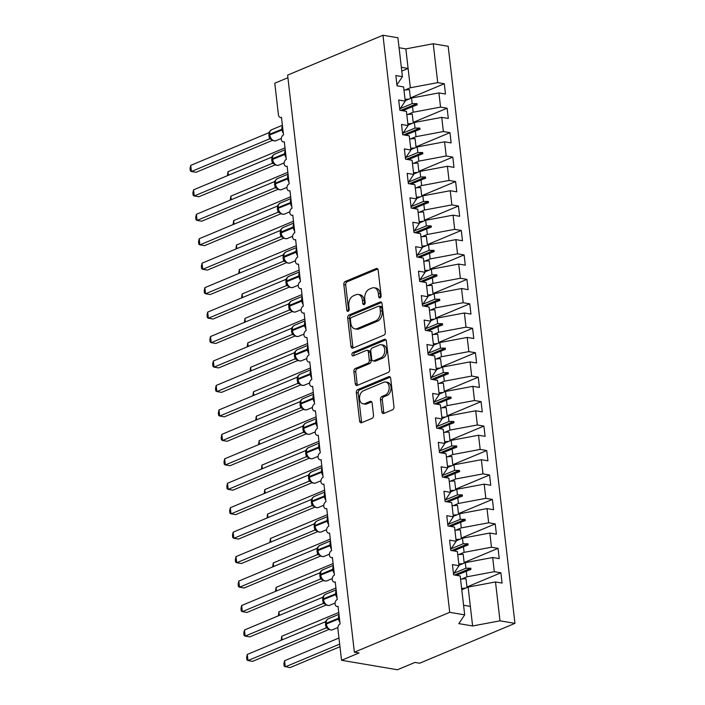 <?xml version="1.0" encoding="UTF-8"?>
<svg xmlns="http://www.w3.org/2000/svg" width="705" height="705" viewBox="0 0 705 705"><rect width="100%" height="100%" fill="white"/><g stroke="black" fill="none" stroke-linecap="round" stroke-linejoin="round"><path stroke-width="1.06" d="M380.118 297.915A1.771 1.199 -80.4 0 0 381.123 295.739L378.171 270.235A2.52 1.71 -80.4 0 0 376.875 268.464A2.52 1.71 -80.4 0 0 376.179 268.552L345.265 281.471A2.52 1.71 -80.4 0 0 343.829 284.591L346.781 310.094A1.771 1.199 -80.4 0 0 347.68 311.337A1.771 1.199 -80.4 0 0 348.173 311.275A1.771 1.199 -80.4 0 0 349.178 309.09L348.799 305.785A8.081 5.481 -80.4 0 1 353.408 295.809L355.981 294.734A8.081 5.481 -80.4 0 1 358.219 294.452A8.081 5.481 -80.4 0 1 362.37 300.118L362.749 303.414A1.771 1.199 -80.4 0 0 363.657 304.657A1.771 1.199 -80.4 0 0 364.141 304.595A1.771 1.199 -80.4 0 0 365.155 302.41L364.767 299.114A8.081 5.481 -80.4 0 1 369.376 289.138L371.949 288.054A8.081 5.481 -80.4 0 1 374.188 287.772A8.081 5.481 -80.4 0 1 378.338 293.439L378.717 296.743A1.771 1.199 -80.4 0 0 379.625 297.977A1.771 1.199 -80.4 0 0 380.118 297.915M381.854 411.746A2.52 1.71 -80.4 0 0 383.15 413.518A2.52 1.71 -80.4 0 0 383.846 413.43L392.518 409.799A2.52 1.71 -80.4 0 0 393.963 406.679L390.685 378.365A2.52 1.71 -80.4 0 0 389.389 376.593A2.52 1.71 -80.4 0 0 388.684 376.681L357.779 389.601A2.52 1.71 -80.4 0 0 356.333 392.72L359.612 421.044A2.52 1.71 -80.4 0 0 360.907 422.815A2.52 1.71 -80.4 0 0 361.612 422.727L372.081 418.347A2.52 1.71 -80.4 0 0 373.527 415.227L372.125 403.101A2.52 1.71 -80.4 0 0 370.821 401.339A2.52 1.71 -80.4 0 0 370.125 401.427L364.934 403.595A6.75 4.583 -80.4 0 1 363.066 403.833A6.75 4.583 -80.4 0 1 359.541 397.761A6.75 4.583 -80.4 0 1 363.445 390.755L383.793 382.251A6.75 4.583 -80.4 0 1 385.67 382.013A6.75 4.583 -80.4 0 1 389.186 388.076A6.75 4.583 -80.4 0 1 385.282 395.091L381.89 396.51A2.52 1.71 -80.4 0 0 380.453 399.62L381.854 411.746L383.714 412.064A2.52 1.71 -80.4 0 0 384.172 413.289M396.924 84.873L402.414 76.66L397.92 37.779L382.965 35.25L287.614 75.109L354.377 652.187L359.039 652.971L341.546 660.285L337.889 628.745A3.86 2.617 99.6 0 1 340.092 623.978L338.056 606.37A3.86 2.617 -80.4 0 1 336.99 606.511A3.86 2.617 -80.4 0 1 335.042 604.044A3.86 2.617 99.6 0 1 337.263 599.523L335.227 581.925A3.86 2.617 -80.4 0 1 334.161 582.057A3.86 2.617 -80.4 0 1 332.214 579.589A3.86 2.617 99.6 0 1 334.434 575.077L332.399 557.47A3.86 2.617 -80.4 0 1 331.332 557.602A3.86 2.617 -80.4 0 1 329.385 555.143A3.86 2.617 99.6 0 1 331.606 550.623L329.57 533.015A3.86 2.617 -80.4 0 1 328.504 533.147A3.86 2.617 -80.4 0 1 326.556 530.689A3.86 2.617 99.6 0 1 328.777 526.168L326.741 508.561A3.86 2.617 -80.4 0 1 325.675 508.702A3.86 2.617 -80.4 0 1 323.727 506.234A3.86 2.617 99.6 0 1 325.948 501.713L323.912 484.115A3.86 2.617 -80.4 0 1 322.846 484.247A3.86 2.617 -80.4 0 1 320.898 481.779A3.86 2.617 99.6 0 1 323.119 477.267L321.083 459.66A3.86 2.617 -80.4 0 1 320.008 459.792A3.86 2.617 -80.4 0 1 318.07 457.334A3.86 2.617 99.6 0 1 320.29 452.813L318.255 435.205A3.86 2.617 -80.4 0 1 317.18 435.346A3.86 2.617 -80.4 0 1 315.241 432.879A3.86 2.617 99.6 0 1 317.462 428.358L315.426 410.751A3.86 2.617 -80.4 0 1 314.351 410.892A3.86 2.617 -80.4 0 1 312.403 408.424A3.86 2.617 99.6 0 1 314.633 403.912L312.597 386.305A3.86 2.617 -80.4 0 1 311.522 386.437A3.86 2.617 -80.4 0 1 309.574 383.969A3.86 2.617 99.6 0 1 311.804 379.457L309.759 361.85A3.86 2.617 -80.4 0 1 308.693 361.982A3.86 2.617 -80.4 0 1 306.745 359.524A3.86 2.617 99.6 0 1 308.975 355.003L306.931 337.395A3.86 2.617 -80.4 0 1 305.864 337.536A3.86 2.617 -80.4 0 1 303.917 335.069A3.86 2.617 99.6 0 1 306.146 330.548L304.102 312.941A3.86 2.617 -80.4 0 1 303.035 313.082A3.86 2.617 -80.4 0 1 301.088 310.614A3.86 2.617 99.6 0 1 303.309 306.102L301.273 288.495A3.86 2.617 -80.4 0 1 300.207 288.627A3.86 2.617 -80.4 0 1 298.259 286.16A3.86 2.617 99.6 0 1 300.48 281.648L298.444 264.04A3.86 2.617 -80.4 0 1 297.378 264.172A3.86 2.617 -80.4 0 1 295.43 261.714A3.86 2.617 99.6 0 1 297.651 257.193L295.615 239.585A3.86 2.617 -80.4 0 1 294.549 239.726A3.86 2.617 -80.4 0 1 292.601 237.259A3.86 2.617 99.6 0 1 294.822 232.738L292.786 215.14A3.86 2.617 -80.4 0 1 291.72 215.272A3.86 2.617 -80.4 0 1 289.773 212.804A3.86 2.617 99.6 0 1 291.993 208.292L289.958 190.685A3.86 2.617 -80.4 0 1 288.891 190.817A3.86 2.617 -80.4 0 1 286.944 188.358A3.86 2.617 99.6 0 1 289.165 183.838L287.129 166.23A3.86 2.617 -80.4 0 1 286.063 166.362A3.86 2.617 -80.4 0 1 284.115 163.904A3.86 2.617 99.6 0 1 286.336 159.383L284.3 141.775A3.86 2.617 -80.4 0 1 283.234 141.916A3.86 2.617 -80.4 0 1 281.286 139.449A3.86 2.617 99.6 0 1 283.507 134.928L281.471 117.33A3.86 2.617 -80.4 0 1 280.405 117.462A3.86 2.617 -80.4 0 1 278.422 114.756L274.774 83.208L287.913 77.717M382.965 35.25L449.728 612.328L354.377 652.187M383.881 335.157A2.52 1.71 -80.4 0 0 385.327 332.037L382.048 303.714A2.52 1.71 -80.4 0 0 380.753 301.943A2.52 1.71 -80.4 0 0 380.048 302.031L349.142 314.959A2.52 1.71 -80.4 0 0 347.697 318.078L350.975 346.393A2.52 1.71 -80.4 0 0 352.271 348.164A2.52 1.71 -80.4 0 0 352.976 348.076L383.881 335.157M386.366 341.035L389.645 369.358A2.52 1.71 -80.4 0 1 388.199 372.478L357.294 385.397A2.52 1.71 -80.4 0 1 356.589 385.494A2.52 1.71 -80.4 0 1 355.294 383.723L353.892 371.597A2.52 1.71 -80.4 0 1 355.329 368.477L367.869 363.242A2.52 1.71 -80.4 0 0 369.305 360.123L368.38 352.077A2.52 1.71 -80.4 0 0 367.085 350.306A2.52 1.71 -80.4 0 0 366.38 350.403L353.328 355.858A1.771 1.199 -80.4 0 1 352.844 355.919A1.771 1.199 -80.4 0 1 351.918 354.333A1.771 1.199 -80.4 0 1 352.941 352.491L384.366 339.361A2.52 1.71 -80.4 0 1 385.071 339.272A2.52 1.71 -80.4 0 1 386.366 341.035M449.728 612.328L464.683 614.857L460.189 575.976L453.615 574.866L452.434 564.599L458.999 565.71L453.509 573.923M466.957 586.974L500.885 572.795L494.311 571.684L492.672 557.505L465.291 562.625L458.946 565.278M461.537 579.061L466.93 576.813L494.311 571.684M458.999 565.71L457.36 551.522L450.786 550.411L449.605 540.145L456.17 541.255L450.68 549.468M464.128 562.528L498.047 548.34L491.482 547.23L489.843 533.05L462.462 538.179L456.117 540.823M458.708 554.615L464.101 552.359L491.482 547.23M456.17 541.255L454.531 527.076L447.957 525.965L446.776 515.69L453.341 516.8L447.851 525.022M461.299 538.074L495.218 523.894L488.653 522.784L487.014 508.596L459.634 513.725L453.289 516.377M455.879 530.16L461.273 527.904L488.653 522.784M453.341 516.8L451.702 502.621L445.128 501.511L443.947 491.235L450.513 492.354L445.022 500.568M458.47 513.619L492.39 499.44L485.824 498.329L484.185 484.141L456.805 489.27L450.46 491.923M453.051 505.705L458.444 503.458L485.824 498.329M450.513 492.354L448.873 478.166L442.299 477.056L441.11 466.789L447.684 467.9L442.194 476.113M455.641 489.164L489.561 474.985L482.996 473.875L481.356 459.695L453.976 464.815L447.631 467.468M450.222 481.259L455.615 479.003L482.996 473.875M447.684 467.9L446.045 453.72L439.471 452.601L438.281 442.335L444.855 443.445L439.365 451.658M452.813 464.718L486.732 450.539L480.167 449.42L478.528 435.241L451.138 440.369L444.802 443.013M447.393 456.805L452.786 454.549L480.167 449.42M444.855 443.445L443.216 429.266L436.642 428.155L435.452 417.88L442.026 418.99L436.536 427.212M449.984 440.264L483.903 426.084L477.338 424.974L475.699 410.786L448.31 415.915L441.973 418.567M444.564 432.35L449.957 430.094L477.338 424.974M442.026 418.99L440.387 404.811L433.813 403.701L432.623 393.425L439.197 394.544L433.707 402.758M447.155 415.809L481.074 401.63L474.509 400.519L472.87 386.34L445.481 391.46L439.144 394.113M441.735 407.895L447.129 405.648L474.509 400.519M439.197 394.544L437.549 380.356L430.984 379.246L429.794 368.979L436.369 370.09L430.878 378.303M444.326 391.354L478.246 377.175L471.68 376.065L470.041 361.885L442.652 367.014L436.316 369.658M438.907 383.45L444.3 381.193L471.68 376.065M436.369 370.09L434.721 355.91L428.155 354.791L426.966 344.525L433.54 345.635L428.05 353.848M441.497 366.908L475.417 352.729L468.851 351.61L467.212 337.431L439.823 342.56L433.487 345.203M436.078 358.995L441.462 356.739L468.851 351.61M433.54 345.635L431.892 331.456L425.326 330.345L424.137 320.07L430.711 321.18L425.221 329.402M438.669 342.454L472.588 328.274L466.023 327.164L464.375 312.976L436.994 318.105L430.658 320.757M433.249 334.54L438.633 332.284L466.023 327.164M430.711 321.18L429.063 307.001L422.498 305.891L421.308 295.624L427.882 296.735L422.392 304.948M435.84 317.999L469.759 303.82L463.194 302.709L461.546 288.53L434.165 293.65L427.829 296.303M430.42 310.085L435.805 307.838L463.194 302.709M427.882 296.735L426.234 282.546L419.669 281.436L418.479 271.169L425.044 272.28L419.563 280.493M433.011 293.544L466.93 279.365L460.365 278.255L458.717 264.075L431.337 269.204L425 271.848M427.591 285.64L432.976 283.384L460.365 278.255M425.044 272.28L423.405 258.101L416.84 256.981L415.65 246.715L422.216 247.825L416.726 256.038M430.182 269.099L464.101 254.919L457.536 253.8L455.888 239.621L428.508 244.75L422.172 247.402M424.762 261.185L430.147 258.929L457.536 253.8M422.216 247.825L420.577 233.646L414.011 232.535L412.822 222.26L419.387 223.37L413.897 231.593M427.353 244.644L461.273 230.464L454.699 229.354L453.059 215.166L425.679 220.295L419.343 222.947M421.934 236.73L427.318 234.474L454.699 229.354M419.387 223.37L417.748 209.191L411.182 208.081L409.993 197.814L416.558 198.925L411.068 207.138M424.516 220.189L458.444 206.01L451.87 204.899L450.231 190.72L422.85 195.84L416.514 198.493M419.105 212.275L424.489 210.028L451.87 204.899M416.558 198.925L414.919 184.736L408.354 183.626L407.164 173.359L413.729 174.47L408.239 182.683M421.687 195.743L455.615 181.555L449.041 180.445L447.402 166.265L420.021 171.394L413.685 174.038M416.267 187.83L421.661 185.574L449.041 180.445M413.729 174.47L412.09 160.291L405.525 159.171L404.335 148.905L410.9 150.015L405.41 158.237M418.858 171.289L452.786 157.109L446.212 155.999L444.573 141.811L417.193 146.94L410.856 149.592M413.438 163.375L418.832 161.119L446.212 155.999M410.9 150.015L409.261 135.836L402.696 134.725L401.506 124.45L408.072 125.569L402.581 133.783M416.029 146.834L449.957 132.655L443.383 131.544L441.744 117.356L414.364 122.485L408.028 125.138M410.61 138.92L416.003 136.673L443.383 131.544M408.072 125.569L406.433 111.381L399.867 110.271L398.677 100.004L405.243 101.115L399.753 109.328M413.2 122.379L447.129 108.2L440.555 107.089L438.915 92.91L445.481 94.021L444.3 83.745L437.726 82.635L433.231 43.754L448.186 46.292L514.95 623.37L419.598 663.229L414.945 662.436L397.444 669.75L341.546 660.285M407.781 114.466L413.174 112.218L440.555 107.089M402.414 76.66L395.849 75.55L397.038 85.816L403.604 86.927L405.243 101.115M410.372 97.933L444.3 83.745M404.952 90.02L410.345 87.764L437.726 82.635M464.683 614.857L458.823 623.625L472.614 625.961L468.12 587.08L461.775 589.733M468.12 587.08L495.5 581.951L502.066 583.07L500.885 572.795M498.047 548.34L499.237 558.616L492.672 557.505M495.218 523.894L496.408 534.161L489.843 533.05M492.39 499.44L493.579 509.706L487.014 508.596M489.561 474.985L490.75 485.26L484.185 484.141M486.732 450.539L487.922 460.806L481.356 459.695M483.903 426.084L485.093 436.351L478.528 435.241M481.074 401.63L482.264 411.896L475.699 410.786M478.246 377.175L479.435 387.45L472.87 386.34M475.417 352.729L476.606 362.996L470.041 361.885M472.588 328.274L473.778 338.541L467.212 337.431M469.759 303.82L470.949 314.095L464.375 312.976M466.93 279.365L468.12 289.64L461.546 288.53M464.101 254.919L465.291 265.186L458.717 264.075M461.273 230.464L462.462 240.731L455.888 239.621M458.444 206.01L459.634 216.285L453.059 215.166M455.615 181.555L456.805 191.831L450.231 190.72M452.786 157.109L453.976 167.376L447.402 166.265M449.957 132.655L451.147 142.921L444.573 141.811M447.129 108.2L448.31 118.475L441.744 117.356M472.614 625.961L499.995 620.832L495.5 581.951M499.995 620.832L514.95 623.37M466.93 576.813L466.287 571.217L470.922 569.446L470.781 568.221L465.935 568.221L465.291 562.625M453.985 573.218L465.935 568.221M456.426 575.342L466.287 571.217M464.101 552.359L463.449 546.772L468.094 544.991L467.953 543.766L463.106 543.766L462.462 538.179M451.156 548.763L463.106 543.766M453.597 550.887L463.449 546.772M461.273 527.904L460.621 522.317L465.265 520.537L465.124 519.321L460.277 519.312L459.634 513.725M448.327 524.308L460.277 519.312M450.768 526.432L460.621 522.317M458.444 503.458L457.792 497.862L462.436 496.091L462.295 494.866L457.448 494.866L456.805 489.27M445.498 499.854L457.448 494.866M447.939 501.986L457.792 497.862M455.615 479.003L454.963 473.416L459.607 471.636L459.466 470.411L454.619 470.411L453.976 464.815M442.669 475.408L454.619 470.411M445.111 477.532L454.963 473.416M452.786 454.549L452.134 448.962L456.778 447.181L456.637 445.957L451.79 445.957L451.138 440.369M439.841 450.953L451.79 445.957M442.282 453.077L452.134 448.962M449.957 430.094L449.305 424.507L453.95 422.727L453.809 421.511L448.962 421.502L448.31 415.915M437.012 426.499L448.962 421.502M439.453 428.631L449.305 424.507M447.129 405.648L446.476 400.052L451.121 398.281L450.971 397.056L446.133 397.056L445.481 391.46M434.174 402.053L446.133 397.056M436.624 404.176L446.476 400.052M444.3 381.193L443.648 375.606L448.292 373.826L448.142 372.601L443.304 372.601L442.652 367.014M431.345 377.598L443.304 372.601M433.795 379.722L443.648 375.606M441.462 356.739L440.819 351.152L445.454 349.372L445.313 348.147L440.475 348.147L439.823 342.56M428.517 353.143L440.475 348.147M430.966 355.267L440.819 351.152M438.633 332.284L437.99 326.697L442.625 324.917L442.484 323.701L437.646 323.692L436.994 318.105M425.688 328.689L437.646 323.692M428.138 330.821L437.99 326.697M435.805 307.838L435.161 302.242L439.797 300.471L439.656 299.246L434.818 299.246L434.165 293.65M422.859 304.243L434.818 299.246M425.309 306.367L435.161 302.242M432.976 283.384L432.332 277.796L436.968 276.016L436.827 274.791L431.989 274.791L431.337 269.204M420.03 279.788L431.989 274.791M422.48 281.912L432.332 277.796M430.147 258.929L429.504 253.342L434.139 251.562L433.998 250.337L429.151 250.337L428.508 244.75M417.201 255.333L429.151 250.337M419.651 257.457L429.504 253.342M427.318 234.474L426.675 228.887L431.31 227.107L431.169 225.891L426.322 225.882L425.679 220.295M414.373 230.879L426.322 225.882M416.822 233.011L426.675 228.887M424.489 210.028L423.846 204.432L428.481 202.661L428.34 201.436L423.493 201.436L422.85 195.84M411.544 206.433L423.493 201.436M413.985 208.557L423.846 204.432M421.661 185.574L421.017 179.987L425.653 178.206L425.512 176.981L420.665 176.981L420.021 171.394M408.715 181.978L420.665 176.981M411.156 184.102L421.017 179.987M418.832 161.119L418.188 155.532L422.824 153.752L422.683 152.527L417.836 152.527L417.193 146.94M405.886 157.523L417.836 152.527M408.327 159.647L418.188 155.532M416.003 136.673L415.36 131.077L419.995 129.297L419.854 128.081L415.007 128.072L414.364 122.485M403.057 133.069L415.007 128.072M405.498 135.201L415.36 131.077M413.174 112.218L412.531 106.622L417.166 104.851L417.025 103.626L412.178 103.626L411.535 98.03L438.915 92.91M400.228 108.623L412.178 103.626M411.535 98.03L405.19 100.683M402.67 110.747L412.531 106.622M410.345 87.764L405.842 48.883L433.231 43.754M401.771 71.099L408.107 68.447L401.33 67.301M399.065 47.737L405.842 48.883M470.35 606.397L463.573 605.251M400.766 110.421L417.025 103.626M403.595 134.875L419.854 128.081M406.424 159.33L422.683 152.527M409.252 183.785L425.512 176.981M412.081 208.231L428.34 201.436M414.91 232.685L431.169 225.891M417.739 257.14L433.998 250.337M420.568 281.586L436.827 274.791M423.397 306.04L439.656 299.246M426.225 330.495L442.484 323.701M429.054 354.95L445.313 348.147M431.883 379.396L448.142 372.601M434.712 403.85L450.971 397.056M437.541 428.305L453.809 421.511M440.369 452.76L456.637 445.957M443.198 477.206L459.466 470.411M446.036 501.66L462.295 494.866M448.865 526.115L465.124 519.321M451.693 550.57L467.953 543.766M454.522 575.016L470.781 568.221M380.674 297.466A1.771 1.199 -80.4 0 1 380.585 297.061L380.198 293.756A8.081 5.481 -80.4 0 0 376.056 288.089L374.188 287.772M358.219 294.452L360.079 294.769A8.081 5.481 -80.4 0 1 364.229 300.436L364.608 303.732A1.771 1.199 -80.4 0 0 364.696 304.146M377.713 269.002L347.133 281.788A2.52 1.71 -80.4 0 0 345.688 284.908L348.64 310.411A1.771 1.199 -80.4 0 0 348.728 310.817M381.59 302.489L351.002 315.276A2.52 1.71 -80.4 0 0 349.565 318.387L352.844 346.71A2.52 1.71 -80.4 0 0 353.302 347.944M379.951 307.362A1.771 1.199 -80.4 0 0 379.043 306.12A1.771 1.199 -80.4 0 0 378.55 306.181L351.416 317.523A1.771 1.199 -80.4 0 0 350.411 319.709L350.808 323.19A8.081 5.481 -80.4 0 0 354.959 328.856A8.081 5.481 -80.4 0 0 357.197 328.574L375.747 320.819A8.081 5.481 -80.4 0 0 380.348 310.843L379.951 307.362L381.81 307.68A1.771 1.199 -80.4 0 0 380.903 306.437L379.043 306.12M354.959 328.856L356.827 329.173A8.081 5.481 -80.4 0 0 359.056 328.891L357.197 328.574M381.81 307.68L382.216 311.161A8.081 5.481 -80.4 0 1 377.607 321.136L359.056 328.891M367.085 350.306L368.944 350.623A2.52 1.71 -80.4 0 1 370.24 352.394L371.174 360.44A2.52 1.71 -80.4 0 1 369.728 363.551L357.197 368.794A2.52 1.71 -80.4 0 0 355.761 371.914L357.162 384.031A2.52 1.71 -80.4 0 0 357.62 385.265M385.908 339.81L354.809 352.808A1.771 1.199 -80.4 0 0 353.963 355.593M380.876 357.805A6.75 4.583 -80.4 0 0 384.78 350.79A6.75 4.583 -80.4 0 0 381.264 344.727A6.75 4.583 -80.4 0 0 379.396 344.957L372.222 347.962A2.52 1.71 -80.4 0 0 370.786 351.072L371.711 359.118A2.52 1.71 -80.4 0 0 373.007 360.889A2.52 1.71 -80.4 0 0 373.712 360.801L380.876 357.805L382.744 358.114A6.75 4.583 -80.4 0 0 386.648 351.108A6.75 4.583 -80.4 0 0 383.123 345.036L381.264 344.727M373.007 360.889L374.875 361.207A2.52 1.71 -80.4 0 0 375.571 361.11L373.712 360.801M382.744 358.114L375.571 361.11M385.67 382.013L387.53 382.321A6.75 4.583 -80.4 0 1 391.055 388.393A6.75 4.583 -80.4 0 1 387.142 395.399L383.758 396.818A2.52 1.71 -80.4 0 0 382.313 399.938L383.714 412.064M363.066 403.833L364.926 404.15A6.75 4.583 -80.4 0 0 366.794 403.912L364.934 403.595M371.667 401.876L366.794 403.912M390.226 377.131L359.638 389.918A2.52 1.71 -80.4 0 0 358.202 393.037L361.48 421.361A2.52 1.71 -80.4 0 0 361.938 422.586M282.811 128.883L269.698 134.214L270.244 137.845L269.698 134.214A5.525 3.736 67.3 0 1 271.566 129.791L269.953 131.209L269.433 134.629M190.711 165.393L190.05 168.416L190.332 170.857L191.416 171.509L190.711 165.393L268.799 132.751L269.513 138.867L191.416 171.509L196.078 172.293L272.518 140.339M271.355 139.396L269.433 138.894M270.244 137.845L271.777 139.74L271.117 138.779L269.513 138.867M270.2 130.892L268.799 132.751M227.424 175.677L227.979 171.703L285.005 147.865M227.979 171.703L228.394 175.281M405.049 99.414A20.577 5.957 -6.6 0 1 409.076 99.061M403.974 90.125A20.577 5.957 -6.6 0 1 409.42 89.702L410.442 98.489M405.155 100.304A17.484 5.067 -6.6 0 1 406.424 100.172M230.253 200.132L230.808 196.157L287.834 172.32M230.808 196.157L231.222 199.726M407.878 123.868A20.577 5.957 -6.6 0 1 411.905 123.516M406.803 114.58A20.577 5.957 -6.6 0 1 412.249 114.157L413.271 122.943M407.983 124.759A17.484 5.067 -6.6 0 1 409.252 124.618M233.082 224.587L233.637 220.603L290.663 196.766M233.637 220.603L234.051 224.181M410.707 148.323A20.577 5.957 -6.6 0 1 414.734 147.971M409.631 139.026A20.577 5.957 -6.6 0 1 415.078 138.603L416.1 147.398M410.812 149.213A17.484 5.067 -6.6 0 1 412.081 149.072M235.911 249.041L236.466 245.058L293.492 221.22M236.466 245.058L236.88 248.636M413.535 172.778A20.577 5.957 -6.6 0 1 417.563 172.417M412.46 163.481A20.577 5.957 -6.6 0 1 417.906 163.058L418.929 171.853M413.641 173.659A17.484 5.067 -6.6 0 1 414.91 173.527M238.739 273.487L239.295 269.513L296.32 245.675M239.295 269.513L239.709 273.091M416.364 197.224A20.577 5.957 -6.6 0 1 420.392 196.871M415.289 187.935A20.577 5.957 -6.6 0 1 420.735 187.512L421.757 196.298M416.47 198.114A17.484 5.067 -6.6 0 1 417.739 197.982M285.64 153.338L272.527 158.669L273.073 162.3L272.527 158.669A5.525 3.736 67.3 0 1 274.395 154.245L272.782 155.664L272.262 159.083M193.54 189.848L192.879 192.87L193.161 195.311L194.245 195.964L193.54 189.848L271.628 157.197L272.341 163.322L194.245 195.964L198.907 196.748L275.347 164.794M274.183 163.842L272.262 163.349M273.073 162.3L274.606 164.186L273.945 163.234L272.341 163.322M273.029 155.347L271.628 157.197M288.468 177.792L275.355 183.115L275.911 186.754L275.355 183.115A5.525 3.736 67.3 0 1 277.224 178.691L275.611 180.119L275.091 183.538M196.369 214.302L195.708 217.325L195.99 219.766L197.074 220.409L196.369 214.302L274.457 181.652L275.17 187.768L197.074 220.409L201.736 221.203L278.175 189.248M277.012 188.297L275.091 187.803M275.902 186.754L277.435 188.64L276.774 187.689L275.17 187.768M275.867 179.801L274.457 181.652M291.297 202.238L278.184 207.57L278.739 211.2L278.184 207.57A5.525 3.736 67.3 0 1 280.052 203.146L278.44 204.573L277.92 207.984M199.198 238.748L198.537 241.771L198.819 244.221L199.903 244.864L199.198 238.748L277.285 206.107L277.999 212.223L199.903 244.864L204.565 245.657L281.004 213.703M279.841 212.751L277.92 212.258M278.739 211.2L280.264 213.095L279.603 212.135L277.999 212.223M278.695 204.247L277.285 206.107M281.277 229.019L281.013 232.024A5.525 3.736 67.3 0 1 282.881 227.6L281.242 229.081M202.027 263.203L201.366 266.226L201.648 268.667L202.732 269.319L202.027 263.203L280.114 230.561L280.828 236.677L202.732 269.319L207.393 270.103L283.833 238.149M282.67 237.206L280.775 236.721A2.829 2.406 -67.3 0 1 282.176 236.801L282.617 237.153C283.727 238.457 285.269 238.924 287.235 238.537L292.628 236.281M280.749 232.438L281.568 235.655L283.093 237.55L282.432 236.589L280.828 236.677M281.524 228.702L280.114 230.561M241.577 297.942L242.123 293.967L299.149 270.13M242.123 293.967L242.538 297.536M419.193 221.678A20.577 5.957 -6.6 0 1 423.22 221.326M418.118 212.39A20.577 5.957 -6.6 0 1 423.564 211.967L424.586 220.753M419.299 222.569A17.484 5.067 -6.6 0 1 420.577 222.428M284.106 253.465L283.842 256.47A5.525 3.736 67.3 0 1 285.71 252.055L284.071 253.527M204.855 287.658L204.194 290.68L204.476 293.121L205.56 293.774L204.855 287.658L282.943 255.007L283.657 261.132L205.56 293.774L210.222 294.558L286.662 262.604M285.499 261.652L283.604 261.167A2.829 2.406 -67.3 0 1 285.005 261.247L285.446 261.599C286.556 262.912 288.098 263.379 290.063 262.991L295.457 260.735M283.577 256.893L284.397 260.11L285.922 261.996L285.261 261.044L283.657 261.132M284.353 253.157L282.943 255.007M244.406 322.396L244.952 318.413L301.978 294.575M244.952 318.413L245.366 321.991M422.022 246.133A20.577 5.957 -6.6 0 1 426.049 245.781M420.947 236.836A20.577 5.957 -6.6 0 1 426.393 236.413L427.415 245.208M422.128 247.023A17.484 5.067 -6.6 0 1 423.405 246.882M286.935 277.92L286.671 280.925A5.525 3.736 67.3 0 1 288.539 276.501L286.9 277.981M207.684 312.112L207.023 315.135L207.305 317.576L208.389 318.219L207.684 312.112L285.772 279.462L286.486 285.578L208.389 318.219L213.051 319.012L289.491 287.058M288.327 286.107L286.406 285.613M286.406 281.348L287.226 284.564L288.75 286.45L288.089 285.49L286.486 285.578M287.182 277.603L285.772 279.462M247.235 346.851L247.781 342.868L304.807 319.03M247.781 342.868L248.195 346.446M424.851 270.588A20.577 5.957 -6.6 0 1 428.878 270.226M423.775 261.291A20.577 5.957 -6.6 0 1 429.23 260.868L430.244 269.662M424.956 271.469A17.484 5.067 -6.6 0 1 426.234 271.337M289.764 302.375L289.499 305.38A5.525 3.736 67.3 0 1 291.376 300.956L289.729 302.436M210.513 336.558L209.852 339.581L210.134 342.022L211.218 342.674L210.513 336.558L288.609 303.917L289.314 310.033L211.218 342.674L215.88 343.458L292.319 311.513M291.156 310.561L289.235 310.059M289.235 305.794L290.055 309.01L291.579 310.905L290.918 309.944L289.314 310.033M290.011 302.057L288.609 303.917M250.063 371.297L250.61 367.323L307.636 343.485M250.61 367.323L251.024 370.892M427.679 295.034A20.577 5.957 -6.6 0 1 431.707 294.681M426.604 285.745A20.577 5.957 -6.6 0 1 432.059 285.322L433.073 294.108M427.785 295.924A17.484 5.067 -6.6 0 1 429.063 295.792M305.441 324.503L292.328 329.834L292.883 333.465L292.328 329.834A5.525 3.736 67.3 0 1 294.205 325.41L292.584 326.829L292.064 330.248M213.342 361.013L212.681 364.036L212.963 366.477L214.056 367.129L213.342 361.013L291.438 328.371L292.143 334.487L214.056 367.129L218.709 367.913L295.148 335.959M293.985 335.007L292.064 334.514M292.883 333.465L294.408 335.36L293.747 334.399L292.143 334.487M292.839 326.512L291.438 328.371M252.892 395.752L253.439 391.777L310.464 367.939M253.439 391.777L253.853 395.346M430.508 319.488A20.577 5.957 -6.6 0 1 434.536 319.136M429.433 310.2A20.577 5.957 -6.6 0 1 434.888 309.777L435.901 318.563M430.614 320.378A17.484 5.067 -6.6 0 1 431.892 320.237M295.386 351.337L295.157 354.28A5.525 3.736 67.3 0 1 297.034 349.856L295.413 351.284M216.171 385.468L215.51 388.49L215.792 390.931L216.884 391.575L216.171 385.468L294.267 352.817L294.972 358.933L216.884 391.575L221.537 392.368L297.977 360.414M296.814 359.462L294.919 358.977A2.829 2.406 -67.3 0 1 296.32 359.056L296.761 359.409C297.871 360.722 299.413 361.189 301.379 360.793L306.772 358.545M294.893 354.703L295.712 357.92L297.246 359.806L296.576 358.854L294.972 358.933M295.668 350.967L294.267 352.817M255.721 420.206L256.276 416.223L313.293 392.385M256.276 416.223L256.682 419.801M433.337 343.943A20.577 5.957 -6.6 0 1 437.364 343.591M432.262 334.646A20.577 5.957 -6.6 0 1 437.717 334.223L438.73 343.018M433.443 344.824A17.484 5.067 -6.6 0 1 434.721 344.692M311.099 373.403L297.986 378.735L298.541 382.374L297.986 378.735A5.525 3.736 67.3 0 1 299.863 374.311L298.241 375.739L297.721 379.158M218.999 409.922L218.338 412.945L218.62 415.386L219.713 416.029L218.999 409.922L297.096 377.272L297.801 383.388L219.713 416.029L224.366 416.822L300.806 384.868M299.643 383.917L297.748 383.432A2.829 2.406 -67.3 0 1 299.149 383.511L299.59 383.864C300.7 385.177 302.242 385.635 304.207 385.247L309.601 382.991M298.541 382.374L300.074 384.26L299.405 383.3L297.801 383.388M298.497 375.412L297.096 377.272M258.55 444.661L259.105 440.678L316.122 416.84M259.105 440.678L259.511 444.256M436.166 368.398A20.577 5.957 -6.6 0 1 440.193 368.036M435.091 359.101A20.577 5.957 -6.6 0 1 440.546 358.678L441.559 367.464M436.272 369.279A17.484 5.067 -6.6 0 1 437.549 369.147M313.928 397.858L300.815 403.189L301.37 406.82L300.815 403.189A5.525 3.736 67.3 0 1 302.692 398.766L301.079 400.184L300.55 403.604M221.828 434.368L221.167 437.391L221.449 439.832L222.542 440.484L221.828 434.368L299.925 401.727L300.63 407.842L222.542 440.484L227.195 441.268L303.635 409.323M302.471 408.371L300.55 407.869M301.37 406.82L302.903 408.715L302.233 407.754L300.63 407.842M301.326 399.867L299.925 401.727M261.379 469.107L261.934 465.133L318.96 441.295M261.934 465.133L262.348 468.702M438.995 392.844A20.577 5.957 -6.6 0 1 443.022 392.491M437.92 383.555A20.577 5.957 -6.6 0 1 443.375 383.132L444.388 391.918M439.1 393.734A17.484 5.067 -6.6 0 1 440.378 393.601M316.757 422.313L303.644 427.644L304.199 431.275L303.644 427.644A5.525 3.736 67.3 0 1 305.521 423.22L303.908 424.63L303.379 428.058M224.657 458.823L223.996 461.846L224.278 464.287L225.371 464.939L224.657 458.823L302.753 426.181L303.458 432.297L225.371 464.939L230.024 465.723L306.464 433.769M305.3 432.817L303.379 432.324M304.199 431.275L305.732 433.17L305.071 432.209L303.458 432.297M304.155 424.322L302.753 426.181M264.208 493.562L264.763 489.587L321.788 465.749M264.763 489.587L265.177 493.156M441.824 417.298A20.577 5.957 -6.6 0 1 445.851 416.946M440.748 408.01A20.577 5.957 -6.6 0 1 446.203 407.587L447.217 416.373M441.929 418.188A17.484 5.067 -6.6 0 1 443.207 418.047M319.585 446.767L306.472 452.09L307.027 455.73L306.472 452.09A5.525 3.736 67.3 0 1 308.349 447.666L306.737 449.085L306.208 452.513M227.495 483.277L226.825 486.3L227.107 488.741L228.2 489.385L227.495 483.277L305.582 450.627L306.287 456.743L228.2 489.385L232.853 490.178L309.292 458.224M308.129 457.272L306.208 456.778M307.027 455.73L308.561 457.615L307.9 456.664L306.287 456.743M306.983 448.777L305.582 450.627M267.036 518.016L267.592 514.033L324.617 490.195M267.592 514.033L268.006 517.611M444.661 441.753A20.577 5.957 -6.6 0 1 448.68 441.392M443.586 432.456A20.577 5.957 -6.6 0 1 449.032 432.033L450.046 440.828M444.758 442.634A17.484 5.067 -6.6 0 1 446.036 442.502M322.414 471.213L309.301 476.545L309.856 480.175L309.301 476.545A5.525 3.736 67.3 0 1 311.178 472.121L309.565 473.54L309.037 476.959M230.323 507.723L229.654 510.746L229.936 513.196L231.029 513.839L230.323 507.723L308.411 475.082L309.116 481.198L231.029 513.839L235.681 514.632L312.121 482.678M310.958 481.726L309.063 481.242A2.829 2.406 -67.3 0 1 310.464 481.321L310.914 481.674C312.024 482.987 313.558 483.445 315.523 483.057L320.916 480.801M309.856 480.175L311.39 482.07L310.729 481.11L309.116 481.198M309.812 473.222L308.411 475.082M269.865 542.471L270.42 538.488L327.446 514.65M270.42 538.488L270.835 542.066M447.49 466.199A20.577 5.957 -6.6 0 1 451.508 465.846M446.415 456.911A20.577 5.957 -6.6 0 1 451.861 456.488L452.874 465.274M447.587 467.089A17.484 5.067 -6.6 0 1 448.865 466.957M325.243 495.668L312.13 500.999L312.685 504.63L312.13 500.999A5.525 3.736 67.3 0 1 314.007 496.576L312.394 497.994L311.866 501.414M233.152 532.178L232.483 535.201L232.765 537.642L233.857 538.294L233.152 532.178L311.24 499.537L311.945 505.652L233.857 538.294L238.519 539.078L314.95 507.124M313.787 506.181L311.866 505.679M312.685 504.63L314.219 506.525L313.558 505.564L311.945 505.652M312.641 497.677L311.24 499.537M272.694 566.917L273.249 562.942L330.275 539.105M273.249 562.942L273.663 566.512M450.319 490.654A20.577 5.957 -6.6 0 1 454.337 490.301M449.244 481.365A20.577 5.957 -6.6 0 1 454.69 480.942L455.703 489.728M450.416 491.544A17.484 5.067 -6.6 0 1 451.693 491.403M328.081 520.123L314.959 525.454L315.514 529.085L314.959 525.454A5.525 3.736 67.3 0 1 316.836 521.03L315.223 522.44L314.703 525.868M235.981 556.633L235.311 559.655L235.593 562.096L236.686 562.749L235.981 556.633L314.069 523.982L314.774 530.107L236.686 562.749L241.348 563.533L317.779 531.579M316.615 530.627L314.694 530.134M315.514 529.085L317.047 530.98L316.386 530.019L314.774 530.107M315.47 522.132L314.069 523.982M275.523 591.372L276.078 587.397L333.104 563.559M276.078 587.397L276.492 590.966M453.148 515.108A20.577 5.957 -6.6 0 1 457.166 514.756M452.072 505.82A20.577 5.957 -6.6 0 1 457.519 505.397L458.532 514.183M453.245 515.998A17.484 5.067 -6.6 0 1 454.522 515.857M330.909 544.577L317.788 549.9L318.343 553.54L317.788 549.9A5.525 3.736 67.3 0 1 319.665 545.476L318.052 546.895L317.532 550.323M238.81 581.087L238.14 584.11L238.422 586.551L239.515 587.195L238.81 581.087L316.898 548.437L317.602 554.553L239.515 587.195L244.177 587.988L320.616 556.034M319.444 555.082L317.523 554.588M318.343 553.54L319.876 555.425L319.215 554.474L317.602 554.553M318.299 546.587L316.898 548.437M278.352 615.826L278.907 611.843L335.933 588.005M278.907 611.843L279.321 615.421M455.976 539.563A20.577 5.957 -6.6 0 1 459.995 539.202M454.901 530.266A20.577 5.957 -6.6 0 1 460.347 529.843L461.361 538.638M456.073 540.444A17.484 5.067 -6.6 0 1 457.351 540.312M320.89 571.35L320.616 574.355A5.525 3.736 67.3 0 1 322.493 569.931L320.845 571.411M241.639 605.533L240.969 608.556L241.26 611.006L242.344 611.649L241.639 605.533L319.726 572.892L320.431 579.008L242.344 611.649L247.006 612.442L323.445 580.488M322.273 579.536L320.352 579.043M320.361 574.769L321.172 577.985L322.705 579.88L322.044 578.92L320.431 579.008M321.127 571.032L319.726 572.892M281.18 640.272L281.736 636.298L338.761 612.46M281.736 636.298L282.15 639.876M458.805 564.009A20.577 5.957 -6.6 0 1 462.824 563.656M457.73 554.72A20.577 5.957 -6.6 0 1 463.176 554.297L464.198 563.084M458.902 564.899A17.484 5.067 -6.6 0 1 460.18 564.767M336.567 593.478L323.445 598.809L324 602.44L323.445 598.809A5.525 3.736 67.3 0 1 325.322 594.385L323.71 595.804L323.19 599.224M244.468 629.988L243.807 633.011L244.089 635.452L245.173 636.104L244.468 629.988L322.555 597.346L323.26 603.462L245.173 636.104L249.834 636.888L326.274 604.934M325.102 603.991L323.181 603.489M324 602.44L325.534 604.335L324.873 603.374L323.26 603.462M323.956 595.487L322.555 597.346M339.977 646.732L289.931 667.653L284.185 666.216L283.904 663.775L284.564 660.752L285.269 666.86L339.669 644.123M284.564 660.752L338.964 638.007M461.634 588.463A20.577 5.957 -6.6 0 1 465.661 588.111M460.559 579.175A20.577 5.957 -6.6 0 1 466.005 578.752L467.027 587.538M461.731 589.354A17.484 5.067 -6.6 0 1 463.009 589.213M339.396 617.933L326.283 623.264L326.829 626.895L326.283 623.264A5.525 3.736 67.3 0 1 328.151 618.84L326.538 620.25L326.018 623.678M247.296 654.443L246.635 657.465L246.917 659.906L248.001 660.559L247.296 654.443L325.384 621.792L326.089 627.917L248.001 660.559L252.663 661.343L329.103 629.389M327.931 628.437L326.018 627.943M326.829 626.895L328.363 628.781L327.702 627.829L326.089 627.917M326.785 619.942L325.384 621.792M380.198 293.756L378.338 293.439M364.608 303.732L362.749 303.414M364.229 300.436L362.37 300.118M348.64 310.411L346.781 310.094M345.688 284.908L343.829 284.591M347.133 281.788L345.265 281.471M377.51 268.781L376.179 268.552M380.585 297.061L378.717 296.743M352.844 346.71L350.975 346.393M349.565 318.387L347.697 318.078M351.002 315.276L349.142 314.959M381.379 302.26L380.048 302.031M377.607 321.136L375.747 320.819M382.216 311.161L380.348 310.843M357.162 384.031L355.294 383.723M355.761 371.914L353.892 371.597M357.197 368.794L355.329 368.477M369.728 363.551L367.869 363.242M371.174 360.44L369.305 360.123M370.24 352.394L368.38 352.077M354.809 352.808L352.941 352.491M385.697 339.581L384.366 339.361M382.313 399.938L380.453 399.62M383.758 396.818L381.89 396.51M387.142 395.399L385.282 395.091M371.456 401.647L370.125 401.427M361.48 421.361L359.612 421.044M358.202 393.037L356.333 392.72M359.638 389.918L357.779 389.601M390.015 376.902L388.684 376.681M283.322 133.315A5.525 3.736 -112.7 0 1 282.026 129.826L281.938 129.094A5.525 3.736 -112.7 0 1 282.467 125.913M282.89 129.614L269.777 134.946A5.525 3.736 67.3 0 0 274.395 140.885A5.525 3.736 67.3 0 0 275.919 140.727L281.313 138.471M269.433 135.219A2.829 0.82 -6.6 0 1 268.852 135.545M269.548 135.924A2.829 0.82 -6.6 0 1 268.94 136.285M275.919 140.727C273.945 141.115 272.412 140.656 271.302 139.343L270.852 138.982A2.829 2.406 -67.3 0 0 270.852 138.991A2.829 2.406 -67.3 0 0 269.46 138.911M286.151 157.77A5.525 3.736 -112.7 0 1 284.855 154.28L284.767 153.549A5.525 3.736 -112.7 0 1 285.296 150.368M285.719 154.069L272.606 159.4A5.525 3.736 67.3 0 0 277.224 165.331A5.525 3.736 67.3 0 0 278.748 165.181L284.141 162.925M272.262 159.674A2.829 0.82 -6.6 0 1 271.681 160M272.377 160.379A2.829 0.82 -6.6 0 1 271.769 160.731M278.748 165.181C276.783 165.569 275.241 165.102 274.13 163.789L273.69 163.437A2.829 2.406 -67.3 0 0 272.289 163.357M288.98 182.225A5.525 3.736 -112.7 0 1 287.684 178.735L287.596 177.995A5.525 3.736 -112.7 0 1 288.125 174.814M288.548 178.524L275.435 183.846A5.525 3.736 67.3 0 0 280.052 189.786A5.525 3.736 67.3 0 0 281.577 189.627L286.97 187.38M275.091 184.12A2.829 0.82 -6.6 0 1 274.509 184.454M275.206 184.833A2.829 0.82 -6.6 0 1 274.598 185.186M281.577 189.627C279.612 190.015 278.07 189.557 276.959 188.244L276.519 187.891A2.829 2.406 -67.3 0 0 275.117 187.812M291.808 206.671A5.525 3.736 -112.7 0 1 290.513 203.181L290.425 202.45A5.525 3.736 -112.7 0 1 290.954 199.268M291.385 202.969L278.263 208.301A5.525 3.736 67.3 0 0 282.881 214.241A5.525 3.736 67.3 0 0 284.406 214.082L289.799 211.826M277.92 208.574A2.829 0.82 -6.6 0 1 277.338 208.909M278.034 209.279A2.829 0.82 -6.6 0 1 277.426 209.641M284.406 214.082C282.441 214.47 280.898 214.012 279.788 212.698L279.347 212.346A2.829 2.406 -67.3 0 0 277.946 212.267M294.126 226.693L293.254 226.904A5.525 3.736 -112.7 0 1 293.782 223.723M294.637 231.125A5.525 3.736 -112.7 0 1 293.342 227.636L293.254 226.904L281.013 232.024L281.092 232.756A5.525 3.736 67.3 0 0 285.71 238.687A5.525 3.736 67.3 0 0 287.235 238.537M280.167 233.355A2.829 0.82 -6.6 0 0 280.749 233.029L294.214 227.424M280.863 233.734A2.829 0.82 -6.6 0 1 280.255 234.095M296.955 251.147L296.091 251.359A5.525 3.736 -112.7 0 1 296.611 248.169M297.466 255.58A5.525 3.736 -112.7 0 1 296.171 252.09L296.091 251.359L283.842 256.47L283.921 257.21A5.525 3.736 67.3 0 0 288.539 263.141A5.525 3.736 67.3 0 0 290.063 262.991M282.996 257.81A2.829 0.82 -6.6 0 0 283.577 257.484L297.043 251.879M283.692 258.189A2.829 0.82 -6.6 0 1 283.084 258.541M299.784 275.593L298.92 275.805A5.525 3.736 -112.7 0 1 299.44 272.623M300.295 280.026A5.525 3.736 -112.7 0 1 298.999 276.536L298.92 275.805L286.671 280.925L286.75 281.656A5.525 3.736 67.3 0 0 291.368 287.596A5.525 3.736 67.3 0 0 292.892 287.437L298.286 285.181M287.226 284.564L286.75 281.656L299.872 276.334M286.406 281.93A2.829 0.82 -6.6 0 1 285.833 282.264M286.521 282.635A2.829 0.82 -6.6 0 1 285.913 282.996M292.892 287.437C290.927 287.825 289.385 287.367 288.274 286.054L287.834 285.701A2.829 2.406 -67.3 0 0 286.433 285.622M302.612 300.048L301.749 300.26A5.525 3.736 -112.7 0 1 302.269 297.078M303.124 304.481A5.525 3.736 -112.7 0 1 301.828 300.991L301.749 300.26L289.499 305.38L289.588 306.111A5.525 3.736 67.3 0 0 294.196 312.051A5.525 3.736 67.3 0 0 295.721 311.892L301.114 309.636M290.055 309.01L289.588 306.111L302.701 300.779M289.235 306.384A2.829 0.82 -6.6 0 1 288.662 306.719M289.35 307.089A2.829 0.82 -6.6 0 1 288.742 307.45M295.721 311.892C293.756 312.28 292.214 311.821 291.103 310.508L290.663 310.156A2.829 2.406 -67.3 0 0 289.262 310.077M305.952 328.935A5.525 3.736 -112.7 0 1 304.657 325.446L304.578 324.714A5.525 3.736 -112.7 0 1 305.098 321.533M305.529 325.234L292.416 330.566A5.525 3.736 67.3 0 0 297.025 336.496A5.525 3.736 67.3 0 0 298.55 336.347L303.943 334.091M292.064 330.839A2.829 0.82 -6.6 0 1 291.491 331.165M292.178 331.544A2.829 0.82 -6.6 0 1 291.57 331.905M298.55 336.347C296.585 336.734 295.043 336.267 293.932 334.963L293.492 334.602A2.829 2.406 -67.3 0 0 292.09 334.523M308.27 348.957L307.406 349.16A5.525 3.736 -112.7 0 1 307.926 345.979M308.781 353.39A5.525 3.736 -112.7 0 1 307.486 349.9L307.406 349.16L295.157 354.28L295.245 355.02A5.525 3.736 67.3 0 0 299.854 360.951A5.525 3.736 67.3 0 0 301.379 360.793M295.712 357.92L295.245 355.02L308.358 349.689M294.893 355.294A2.829 0.82 -6.6 0 1 294.32 355.62M295.007 355.999A2.829 0.82 -6.6 0 1 294.399 356.351M311.61 377.836A5.525 3.736 -112.7 0 1 310.315 374.346L310.235 373.615A5.525 3.736 -112.7 0 1 310.755 370.433M311.187 374.144L298.074 379.466A5.525 3.736 67.3 0 0 302.683 385.406A5.525 3.736 67.3 0 0 304.207 385.247M297.721 379.739A2.829 0.82 -6.6 0 1 297.149 380.074M297.836 380.444A2.829 0.82 -6.6 0 1 297.228 380.806M314.439 402.291A5.525 3.736 -112.7 0 1 313.143 398.801L313.064 398.069A5.525 3.736 -112.7 0 1 313.584 394.888M314.016 398.589L300.903 403.921A5.525 3.736 67.3 0 0 305.512 409.861A5.525 3.736 67.3 0 0 307.036 409.702L312.43 407.446M300.55 404.194A2.829 0.82 -6.6 0 1 299.977 404.52M300.665 404.899A2.829 0.82 -6.6 0 1 300.057 405.26M307.036 409.702C305.071 410.09 303.529 409.631 302.419 408.318L301.978 407.966A2.829 2.406 -67.3 0 0 300.577 407.887M317.276 426.745A5.525 3.736 -112.7 0 1 315.972 423.256L315.893 422.524A5.525 3.736 -112.7 0 1 316.413 419.343M316.845 423.044L303.732 428.376A5.525 3.736 67.3 0 0 308.341 434.306A5.525 3.736 67.3 0 0 309.865 434.157L315.258 431.901M303.379 428.649A2.829 0.82 -6.6 0 1 302.806 428.975M303.494 429.354A2.829 0.82 -6.6 0 1 302.886 429.706M309.865 434.157C307.9 434.544 306.358 434.077 305.256 432.773L304.807 432.412A2.829 2.406 -67.3 0 0 303.406 432.332M320.105 451.2A5.525 3.736 -112.7 0 1 318.81 447.71L318.722 446.97A5.525 3.736 -112.7 0 1 319.242 443.789M319.673 447.499L306.56 452.83A5.525 3.736 67.3 0 0 311.169 458.761A5.525 3.736 67.3 0 0 312.694 458.602L318.087 456.355M306.208 453.103A2.829 0.82 -6.6 0 1 305.635 453.43M306.322 453.809A2.829 0.82 -6.6 0 1 305.714 454.161M312.694 458.602C310.729 458.999 309.195 458.532 308.085 457.219L307.636 456.866A2.829 2.406 -67.3 0 0 306.234 456.787M322.934 475.646A5.525 3.736 -112.7 0 1 321.639 472.156L321.55 471.425A5.525 3.736 -112.7 0 1 322.07 468.243M322.502 471.953L309.389 477.276A5.525 3.736 67.3 0 0 314.007 483.216A5.525 3.736 67.3 0 0 315.523 483.057M309.037 477.549A2.829 0.82 -6.6 0 1 308.464 477.884M309.151 478.254A2.829 0.82 -6.6 0 1 308.552 478.616M325.763 500.101A5.525 3.736 -112.7 0 1 324.467 496.611L324.379 495.879A5.525 3.736 -112.7 0 1 324.899 492.698M325.331 496.399L312.218 501.731A5.525 3.736 67.3 0 0 316.836 507.671A5.525 3.736 67.3 0 0 318.36 507.512L323.745 505.256M311.866 502.004A2.829 0.82 -6.6 0 1 311.293 502.33M311.98 502.709A2.829 0.82 -6.6 0 1 311.381 503.07M318.36 507.512C316.386 507.9 314.853 507.441 313.743 506.128L313.293 505.776A2.829 2.406 -67.3 0 0 311.892 505.697M328.592 524.555A5.525 3.736 -112.7 0 1 327.296 521.065L327.208 520.334A5.525 3.736 -112.7 0 1 327.728 517.153M328.16 520.854L315.047 526.186A5.525 3.736 67.3 0 0 319.665 532.116A5.525 3.736 67.3 0 0 321.189 531.967L326.574 529.711M314.694 526.459A2.829 0.82 -6.6 0 1 314.122 526.785M314.809 527.164A2.829 0.82 -6.6 0 1 314.21 527.516M321.189 531.967C319.215 532.354 317.682 531.887 316.571 530.574L316.122 530.222A2.829 2.406 -67.3 0 0 314.721 530.142M331.421 549.01A5.525 3.736 -112.7 0 1 330.125 545.52L330.037 544.78A5.525 3.736 -112.7 0 1 330.566 541.599M330.989 545.309L317.876 550.64A5.525 3.736 67.3 0 0 322.493 556.571A5.525 3.736 67.3 0 0 324.018 556.412L329.402 554.165M317.523 550.905A2.829 0.82 -6.6 0 1 316.95 551.24M317.638 551.618A2.829 0.82 -6.6 0 1 317.038 551.971M324.018 556.412C322.044 556.8 320.511 556.342 319.4 555.029L318.951 554.676A2.829 2.406 -67.3 0 0 317.55 554.597M333.738 569.023L332.866 569.235A5.525 3.736 -112.7 0 1 333.394 566.053M334.249 573.456A5.525 3.736 -112.7 0 1 332.954 569.966L332.866 569.235L320.616 574.355L320.704 575.086A5.525 3.736 67.3 0 0 325.322 581.026A5.525 3.736 67.3 0 0 326.847 580.867L332.24 578.611M321.172 577.985L320.704 575.086L333.817 569.763M320.352 575.359A2.829 0.82 -6.6 0 1 319.779 575.694M320.467 576.064A2.829 0.82 -6.6 0 1 319.867 576.426M326.847 580.867C324.873 581.255 323.339 580.797 322.229 579.484L321.78 579.131A2.829 2.406 -67.3 0 0 320.378 579.052M337.078 597.91A5.525 3.736 -112.7 0 1 335.783 594.421L335.695 593.689A5.525 3.736 -112.7 0 1 336.223 590.508M336.646 594.209L323.533 599.541A5.525 3.736 67.3 0 0 328.151 605.48A5.525 3.736 67.3 0 0 329.676 605.322L335.069 603.066M323.181 599.814A2.829 0.82 -6.6 0 1 322.608 600.14M323.304 600.519A2.829 0.82 -6.6 0 1 322.696 600.88M329.676 605.322C327.702 605.71 326.168 605.251 325.058 603.938L324.608 603.586A2.829 2.406 -67.3 0 0 323.207 603.506M339.907 622.365A5.525 3.736 -112.7 0 1 338.611 618.875L338.523 618.144A5.525 3.736 -112.7 0 1 339.052 614.963M339.475 618.664L326.362 623.995A5.525 3.736 67.3 0 0 330.98 629.926A5.525 3.736 67.3 0 0 332.504 629.776L337.898 627.52M326.01 624.269A2.829 0.82 -6.6 0 1 325.437 624.595M326.133 624.974A2.829 0.82 -6.6 0 1 325.525 625.326M332.504 629.776C330.53 630.164 328.997 629.697 327.887 628.384L327.437 628.032A2.829 2.406 -67.3 0 0 327.437 628.032A2.829 2.406 -67.3 0 0 326.045 627.952M281.507 117.647L280.405 117.462M284.335 142.102L283.234 141.916M287.164 166.556L286.063 166.362M289.993 191.002L288.891 190.817M292.822 215.457L291.72 215.272M295.651 239.911L294.549 239.726M298.488 264.366L297.378 264.172M301.317 288.812L300.207 288.627M304.146 313.267L303.035 313.082M306.975 337.721L305.864 337.536M309.803 362.176L308.693 361.982M312.632 386.622L311.522 386.437M315.461 411.077L314.351 410.892M318.29 435.531L317.18 435.346M321.119 459.986L320.008 459.792M323.947 484.432L322.846 484.247M326.776 508.887L325.675 508.702M329.605 533.341L328.504 533.147M332.434 557.787L331.332 557.602M335.263 582.242L334.161 582.057M338.092 606.697L336.99 606.511M271.566 129.791L282.388 125.261M274.395 154.245L285.217 149.716M277.224 178.691L288.045 174.17M280.052 203.146L290.874 198.625M282.881 227.6L293.703 223.071M280.749 233.064L281.568 235.655M285.71 252.055L296.532 247.525M283.577 257.51L284.397 260.11M288.539 276.501L299.369 271.98M291.376 300.956L302.198 296.435M294.205 325.41L305.027 320.881M297.034 349.856L307.856 345.335M299.863 374.311L310.685 369.79M302.692 398.766L313.513 394.245M305.521 423.22L316.342 418.691M308.349 447.666L319.171 443.145M311.178 472.121L322 467.6M314.007 496.576L324.829 492.055M316.836 521.03L327.658 516.501M319.665 545.476L330.486 540.955M322.493 569.931L333.315 565.41M325.322 594.385L336.144 589.856M328.151 618.84L338.973 614.311"/></g></svg>
